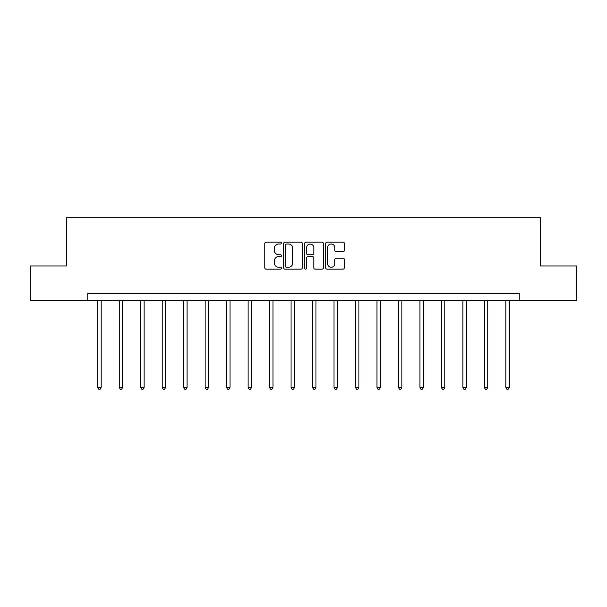 <?xml version="1.0" encoding="UTF-8"?>
<svg xmlns="http://www.w3.org/2000/svg" width="607" height="607" viewBox="0 0 607 607"><rect width="100%" height="100%" fill="white"/><g stroke="black" fill="none" stroke-linecap="round" stroke-linejoin="round"><path stroke-width="0.91" d="M281.473 243.073A0.948 0.948 0 0 0 280.525 242.132L266.17 242.132A1.351 1.351 0 0 0 264.819 243.483L264.819 267.808A1.351 1.351 0 0 0 266.17 269.159L280.525 269.159A0.948 0.948 0 0 0 281.473 268.211A0.948 0.948 0 0 0 280.525 267.262L278.666 267.262A4.325 4.325 0 0 1 274.341 262.945L274.341 260.911A4.325 4.325 0 0 1 278.666 256.586L280.525 256.586A0.948 0.948 0 0 0 281.473 255.646A0.948 0.948 0 0 0 280.525 254.697L278.666 254.697A4.325 4.325 0 0 1 274.341 250.372L274.341 248.346A4.325 4.325 0 0 1 278.666 244.022L280.525 244.022A0.948 0.948 0 0 0 281.473 243.073M342.993 251.655A1.351 1.351 0 0 0 344.344 250.304L344.344 243.483A1.351 1.351 0 0 0 342.993 242.132L327.052 242.132A1.351 1.351 0 0 0 325.693 243.483L325.693 267.808A1.351 1.351 0 0 0 327.052 269.159L342.993 269.159A1.351 1.351 0 0 0 344.344 267.808L344.344 259.561A1.351 1.351 0 0 0 342.993 258.21L336.172 258.21A1.351 1.351 0 0 0 334.821 259.561L334.821 263.65A3.612 3.612 0 0 1 331.202 267.262A3.612 3.612 0 0 1 327.59 263.65L327.59 247.633A3.612 3.612 0 0 1 331.202 244.022A3.612 3.612 0 0 1 334.821 247.633L334.821 250.304A1.351 1.351 0 0 0 336.172 251.655L342.993 251.655M87.833 300.389L30.35 300.389L30.35 265.972L66.353 265.972L66.353 217.784L540.647 217.784L540.647 265.972L576.65 265.972L576.65 300.389L519.167 300.389L519.167 293.507L87.833 293.507L87.833 300.389L519.167 300.389M302.316 243.483A1.351 1.351 0 0 0 300.966 242.132L285.017 242.132A1.351 1.351 0 0 0 283.666 243.483L283.666 267.808A1.351 1.351 0 0 0 285.017 269.159L300.966 269.159A1.351 1.351 0 0 0 302.316 267.808L302.316 243.483M306.034 242.132L321.983 242.132A1.351 1.351 0 0 1 323.334 243.483L323.334 267.808A1.351 1.351 0 0 1 321.983 269.159L315.154 269.159A1.351 1.351 0 0 1 313.804 267.808L313.804 257.945A1.351 1.351 0 0 0 312.453 256.586L307.924 256.586A1.351 1.351 0 0 0 306.573 257.945L306.573 268.211A0.948 0.948 0 0 1 305.632 269.159A0.948 0.948 0 0 1 304.684 268.211L304.684 243.483A1.351 1.351 0 0 1 306.034 242.132M286.504 244.022A0.948 0.948 0 0 0 285.563 244.97L285.563 266.321A0.948 0.948 0 0 0 286.504 267.262L288.469 267.262A4.325 4.325 0 0 0 292.794 262.945L292.794 248.346A4.325 4.325 0 0 0 288.469 244.022L286.504 244.022M313.804 247.702A3.612 3.612 0 0 0 310.192 244.09A3.612 3.612 0 0 0 306.573 247.702L306.573 253.347A1.351 1.351 0 0 0 307.924 254.697L312.453 254.697A1.351 1.351 0 0 0 313.804 253.347L313.804 247.702M97.742 300.389L97.742 387.425L101.187 387.425L101.187 300.389M101.187 387.425L100.155 389.216L98.774 389.216L97.742 387.425M119.222 300.389L119.222 387.425L122.66 387.425L122.66 300.389M122.66 387.425L121.628 389.216L120.254 389.216L119.222 387.425M140.695 300.389L140.695 387.425L144.14 387.425L144.14 300.389M144.14 387.425L143.108 389.216L141.727 389.216L140.695 387.425M162.175 300.389L162.175 387.425L165.62 387.425L165.62 300.389M165.62 387.425L164.588 389.216L163.207 389.216L162.175 387.425M183.655 300.389L183.655 387.425L187.093 387.425L187.093 300.389M187.093 387.425L186.061 389.216L184.687 389.216L183.655 387.425M205.128 300.389L205.128 387.425L208.573 387.425L208.573 300.389M208.573 387.425L207.541 389.216L206.16 389.216L205.128 387.425M226.608 300.389L226.608 387.425L230.053 387.425L230.053 300.389M230.053 387.425L229.014 389.216L227.64 389.216L226.608 387.425M248.088 300.389L248.088 387.425L251.526 387.425L251.526 300.389M251.526 387.425L250.494 389.216L249.12 389.216L248.088 387.425M269.561 300.389L269.561 387.425L273.006 387.425L273.006 300.389M273.006 387.425L271.974 389.216L270.593 389.216L269.561 387.425M291.041 300.389L291.041 387.425L294.478 387.425L294.478 300.389M294.478 387.425L293.447 389.216L292.073 389.216L291.041 387.425M312.522 300.389L312.522 387.425L315.959 387.425L315.959 300.389M315.959 387.425L314.927 389.216L313.553 389.216L312.522 387.425M333.994 300.389L333.994 387.425L337.439 387.425L337.439 300.389M337.439 387.425L336.407 389.216L335.026 389.216L333.994 387.425M355.474 300.389L355.474 387.425L358.912 387.425L358.912 300.389M358.912 387.425L357.88 389.216L356.506 389.216L355.474 387.425M376.947 300.389L376.947 387.425L380.392 387.425L380.392 300.389M380.392 387.425L379.36 389.216L377.986 389.216L376.947 387.425M398.427 300.389L398.427 387.425L401.872 387.425L401.872 300.389M401.872 387.425L400.84 389.216L399.459 389.216L398.427 387.425M419.907 300.389L419.907 387.425L423.345 387.425L423.345 300.389M423.345 387.425L422.313 389.216L420.939 389.216L419.907 387.425M441.38 300.389L441.38 387.425L444.825 387.425L444.825 300.389M444.825 387.425L443.793 389.216L442.412 389.216L441.38 387.425M462.86 300.389L462.86 387.425L466.305 387.425L466.305 300.389M466.305 387.425L465.273 389.216L463.892 389.216L462.86 387.425M484.34 300.389L484.34 387.425L487.778 387.425L487.778 300.389M487.778 387.425L486.746 389.216L485.372 389.216L484.34 387.425M505.813 300.389L505.813 387.425L509.258 387.425L509.258 300.389M509.258 387.425L508.226 389.216L506.845 389.216L505.813 387.425"/></g></svg>
